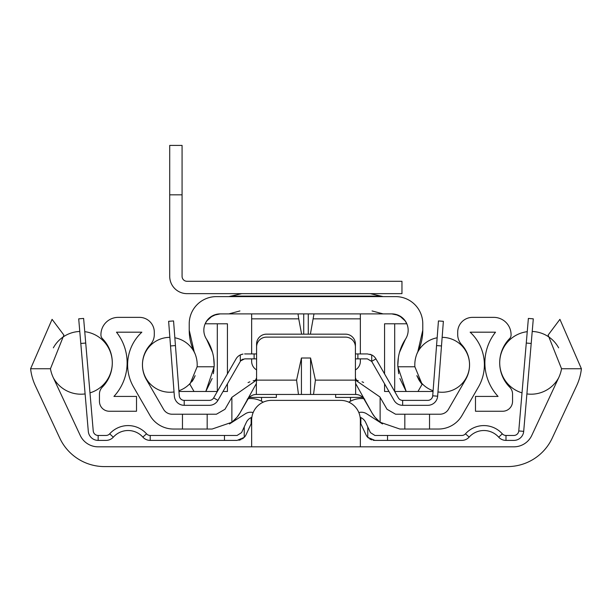 <?xml version="1.0" encoding="UTF-8"?>
<svg xmlns="http://www.w3.org/2000/svg" width="612" height="612" viewBox="0 0 612 612"><rect width="100%" height="100%" fill="white"/><g stroke="black" fill="none" stroke-linecap="round" stroke-linejoin="round"><path stroke-width="0.92" d="M53.183 377.443A34.586 34.586 0 0 1 50.452 368.753L63.877 335.078L52.081 319.342L30.6 368.753A54.254 54.254 0 0 0 35.358 385.751L59.746 438.062A49.411 49.411 0 0 0 104.53 466.589L507.47 466.589A49.411 49.411 0 0 0 552.254 438.062L576.642 385.751A54.254 54.254 0 0 0 581.4 368.753L559.919 319.342L548.123 335.078L561.548 368.753A34.586 34.586 0 0 1 558.817 377.443L531.782 435.415A19.768 19.768 0 0 1 513.873 446.829L98.127 446.829A19.768 19.768 0 0 1 80.218 435.415L53.183 377.443M360.353 446.829L360.353 420.146A19.768 19.768 0 0 0 340.586 400.378L271.414 400.378A19.768 19.768 0 0 0 251.647 420.146L251.647 446.829M350.469 397.418L350.469 401.212M303.804 400.378L308.196 400.378M261.531 401.212L261.531 397.418M256.589 377.964A19.768 19.768 0 0 0 255.502 380.251M356.498 380.251A19.768 19.768 0 0 0 355.411 377.964M85.726 343.041L80.799 343.462L78.703 318.844L83.622 318.424L93.231 430.94A4.942 4.942 0 0 0 98.15 435.461L106.014 435.461A4.942 4.942 0 0 0 109.701 433.816A24.709 24.709 0 0 1 146.528 433.816A4.942 4.942 0 0 0 150.208 435.461L224.466 435.461L224.466 440.403L237.096 440.403L244.234 437.358A9.884 9.884 0 0 0 246.055 434.696L250.813 424.483A4.942 4.942 0 0 1 251.15 423.864L251.647 423.229L251.15 423.864L251.15 417.591A9.884 9.884 0 0 0 246.33 422.395L241.572 432.608L237.096 435.461L224.466 435.461M80.799 343.462L88.304 431.361A9.884 9.884 0 0 0 98.15 440.403L106.014 440.403A9.884 9.884 0 0 0 113.381 437.106A19.768 19.768 0 0 1 142.848 437.106A9.884 9.884 0 0 0 150.208 440.403L224.466 440.403M117.672 427.895L118.162 427.673M117.948 427.765L117.137 428.148M115.553 429.004L115.064 429.303L115.553 429.004M114.199 429.869L113.289 430.519L114.207 429.869M116.555 428.446L116.961 428.239M117.152 428.148L117.619 427.918M114.283 436.165L115.133 435.377M115.905 434.742L116.303 434.436M116.907 434.007L116.181 434.528M115.339 435.201L114.398 436.058M113.289 437.213L109.701 433.816M237.096 435.461L241.572 432.608M238.864 440.242L240.218 439.898M240.776 439.691L241.212 439.5M242.36 438.888L243.438 438.093M251.15 417.591L251.853 417.3L251.15 417.591M373.136 440.242L374.904 440.403L367.766 437.358A9.884 9.884 0 0 1 365.945 434.696L361.187 424.483A4.942 4.942 0 0 0 360.851 423.864L360.353 423.229M360.147 417.3L360.851 417.591L360.147 417.3M374.904 440.403L387.534 440.403L387.534 435.461L374.904 435.461L370.428 432.608L365.67 422.395A9.884 9.884 0 0 0 360.851 417.591L360.851 423.864M367.766 426.901L367.766 437.358L368.546 438.085M369.656 438.896L370.872 439.538M371.086 439.638L371.782 439.898M387.534 440.403L461.792 440.403A9.884 9.884 0 0 0 469.152 437.106A19.768 19.768 0 0 1 498.619 437.106A9.884 9.884 0 0 0 505.986 440.403L513.851 440.403A9.884 9.884 0 0 0 523.696 431.361L533.297 318.844L528.378 318.424L526.274 343.041L531.201 343.462M387.534 435.461L461.792 435.461A4.942 4.942 0 0 0 465.472 433.816A24.709 24.709 0 0 1 502.299 433.816A4.942 4.942 0 0 0 505.986 435.461L513.851 435.461A4.942 4.942 0 0 0 518.769 430.94L526.274 343.041M495.093 434.007L495.819 434.528M496.661 435.201L497.097 435.583M497.717 436.165L496.868 435.377M496.095 434.742L495.406 434.222M497.793 429.869L498.711 430.519L497.793 429.861M496.929 429.303L496.141 428.836L496.929 429.303M495.039 428.239L495.552 428.507M502.299 433.816L498.711 437.213M527.246 331.681A31.38 31.38 0 0 0 522.021 392.866M526.894 393.921A31.38 31.38 0 0 0 558.664 377.78M532.226 331.467A31.38 31.38 0 0 1 558.641 347.838M53.336 377.78A31.38 31.38 0 0 0 85.106 393.921M89.979 392.866A31.38 31.38 0 0 0 84.754 331.681M53.359 347.838A31.38 31.38 0 0 1 79.774 331.467M439.913 414.217L404.823 414.217L404.823 429.035L438.483 429.035A27.18 27.18 0 0 0 462.022 415.449L478.423 387.036A44.469 44.469 0 0 0 470.146 332.186L495.521 332.186A49.411 49.411 0 0 0 498.061 396.423L475.486 396.423L475.486 411.249L502.666 411.249A9.884 9.884 0 0 0 512.55 401.365L512.55 394.09A9.884 9.884 0 0 0 509.689 387.144A34.586 34.586 0 0 1 509.643 338.558A4.942 4.942 0 0 0 511.066 335.085L511.066 334.657A17.297 17.297 0 0 0 493.769 317.368L472.525 317.368A14.826 14.826 0 0 0 457.7 332.186L457.7 334.565A14.826 14.826 0 0 0 461.655 344.648A29.651 29.651 0 0 1 465.587 379.624L448.466 409.275A9.884 9.884 0 0 1 439.913 414.217M182.468 429.035L182.468 414.217L172.087 414.217A9.884 9.884 0 0 1 163.534 409.275L146.413 379.624A29.651 29.651 0 0 1 150.345 344.648A14.826 14.826 0 0 0 154.3 334.565L154.3 332.186A14.826 14.826 0 0 0 139.475 317.368L118.231 317.368A17.297 17.297 0 0 0 100.934 334.657L100.934 335.085A4.942 4.942 0 0 0 102.357 338.558A34.586 34.586 0 0 1 102.311 387.144A9.884 9.884 0 0 0 99.45 394.09L99.45 401.365A9.884 9.884 0 0 0 109.334 411.249L136.514 411.249L136.514 396.423L113.939 396.423A49.411 49.411 0 0 0 116.479 332.186L141.854 332.186A44.469 44.469 0 0 0 133.577 387.036L149.978 415.449A27.18 27.18 0 0 0 173.517 429.035L212.142 429.035L231.879 422.257L237.119 417.116L239.942 412.97A32.115 32.115 0 0 1 236.982 417.277M404.823 429.035L399.858 429.035L380.121 422.257L374.881 417.116A32.115 32.115 0 0 1 372.042 412.978L374.881 417.116A32.115 32.115 0 0 1 372.042 412.978L364.194 399.391A9.884 9.884 0 0 0 355.633 394.449L266.472 394.449M404.823 414.217L395.574 414.217L387.021 409.275L379.884 396.92L355.411 380.06L358.272 380.649M182.468 414.217L216.426 414.217L224.979 409.275L231.879 397.326L231.879 422.257M235.872 418.562A32.115 32.115 0 0 1 234.58 419.901M233.05 421.301A32.115 32.115 0 0 1 229.477 423.963M357.859 380.549L355.411 380.06L355.411 347.012A9.884 9.884 0 0 0 345.528 337.128L266.472 337.128A9.884 9.884 0 0 0 256.589 347.012L256.589 380.06L231.879 397.326M248.059 382.592L248.059 382.592A34.586 34.586 0 0 1 249.903 381.834M253.184 380.786A34.586 34.586 0 0 1 253.682 380.656M356.085 380.174A34.586 34.586 0 0 0 355.411 380.06L355.411 344.051A9.884 9.884 0 0 0 345.528 334.167L266.472 334.167A9.884 9.884 0 0 0 256.589 344.051L256.589 380.06L253.337 380.748M253.712 380.649L255.418 380.274M254.041 394.725L253.651 394.832M356.941 394.533L355.633 394.449L355.633 383.525L372.058 412.97A32.115 32.115 0 0 0 375.003 417.269M313.528 394.449L315.417 380.121L310.567 358.012L301.433 358.012L296.583 380.121L298.472 394.449L256.367 394.449A9.884 9.884 0 0 0 247.806 399.391L239.958 412.978L256.367 383.525L256.589 380.06M298.472 394.449L301.433 394.449L301.433 358.012M345.528 394.449L310.567 394.449L310.567 358.012M362.036 381.812A34.586 34.586 0 0 1 363.612 382.446M355.411 380.06L355.633 383.525M382.523 423.963A32.115 32.115 0 0 1 380.121 422.257L380.121 397.326M377.42 419.901A32.115 32.115 0 0 1 376.128 418.562M382.508 423.948L366.68 413.804A9.884 9.884 0 0 0 358.839 412.557M348.802 402.168A23.57 23.57 0 0 1 363.742 398.672M253.161 412.557A9.884 9.884 0 0 0 245.32 413.804L229.492 423.948M263.198 402.168A23.57 23.57 0 0 0 248.258 398.672A9.884 9.884 0 0 0 247.806 399.391L247.279 399.085M253.613 394.839L254.026 394.732M249.306 397.418L276.349 397.418L276.349 394.449M335.651 394.449L335.651 397.418L362.694 397.418M239.958 412.978A32.115 32.115 0 0 1 237.119 417.116A32.115 32.115 0 0 0 239.958 412.978L239.942 412.97M207.177 414.217L207.177 429.035M175.445 345.573L170.519 345.956L168.629 321.315L173.556 320.94L179.285 395.811A4.942 4.942 0 0 0 184.212 400.378L209.358 400.378A4.942 4.942 0 0 0 213.642 397.899L236.056 358.892A9.884 9.884 0 0 1 240.279 354.937L242.987 354.065M170.519 345.956L174.359 396.193A9.884 9.884 0 0 0 184.212 405.32L209.358 405.32A9.884 9.884 0 0 0 217.926 400.363L240.34 361.355L240.279 354.937L240.906 354.654M242.306 354.203L241.61 354.402M244.624 353.927L254.118 353.927L254.118 358.869L244.624 358.869L240.661 360.866M355.411 353.927L367.376 353.927L371.721 354.937L371.721 361.455L367.376 358.869L355.411 358.869M254.118 358.869L256.589 358.869M254.118 353.927L256.589 353.927M371.721 354.937L371.698 354.929A9.884 9.884 0 0 1 375.944 358.892L398.358 397.899A4.942 4.942 0 0 0 402.642 400.378L427.788 400.378A4.942 4.942 0 0 0 432.715 395.811L438.444 320.94L443.371 321.315L437.641 396.193L432.715 395.811M370.994 354.616L369.908 354.256M367.376 358.869L371.66 361.355L394.074 400.363A9.884 9.884 0 0 0 402.642 405.32L427.788 405.32A9.884 9.884 0 0 0 437.641 396.193M240.929 360.529L241.916 359.68M242.52 359.343L243.171 359.091M437.97 391.948A27.456 27.456 0 0 0 469.534 364.798A27.456 27.456 0 0 0 442.139 337.35M437.152 337.793A27.456 27.456 0 0 0 416.864 353.966A29.651 29.651 0 0 1 417.797 351.831A49.411 49.411 0 0 0 422.777 330.212L422.777 323.786A27.18 27.18 0 0 0 395.597 296.613L216.403 296.613A27.18 27.18 0 0 0 189.223 323.786L189.223 330.212A49.411 49.411 0 0 0 194.203 351.831A29.651 29.651 0 0 1 197.125 366.779L214.146 366.779A46.65 46.65 0 0 0 206.519 339.17A16.31 16.31 0 0 1 220.144 313.902L391.856 313.902A16.31 16.31 0 0 1 405.481 339.17A46.65 46.65 0 0 0 397.854 366.779L414.875 366.779A29.651 29.651 0 0 1 417.797 351.831L422.777 330.228L422.777 323.786M433.105 390.747A27.456 27.456 0 0 1 416.856 375.638L422.119 384.298L417.973 391.481L433.044 391.481M195.136 353.966A27.456 27.456 0 0 0 174.848 337.793M169.861 337.35A27.456 27.456 0 0 0 142.466 364.798A27.456 27.456 0 0 0 174.03 391.948M194.608 376.908L195.136 375.646A27.456 27.456 0 0 1 178.895 390.747M189.246 384.298L189.881 384.298L194.027 391.481L189.881 384.298L197.125 366.779M178.956 391.481L205.808 391.481L212.127 378.514M214.146 366.779L205.808 391.481L217.329 391.481M399.873 378.514L406.192 391.481L397.854 366.779M395.62 314.354L401.786 317.291L404.999 320.589L406.812 323.786L394.694 323.786L394.694 391.481L417.973 391.481L422.119 384.298L422.754 384.298M414.875 366.779L422.119 384.298A29.651 29.651 0 0 1 418.287 378.736M213.336 373.702L214.185 365.494M214.185 365.395L213.634 357.622M212.509 352.374L206.519 339.17M213.374 373.496L213.879 370.206M203.911 331.758L203.987 332.408M227.435 373.894L227.435 323.786L205.158 323.786L207.001 320.589L210.214 317.291L216.38 314.354M220.144 313.902L213.557 315.295M212.44 315.838L206.642 321.07M206.573 321.162L205.158 323.786M360.353 313.902L360.353 353.927M310.391 334.167L313.987 313.902M251.647 313.902L251.647 318.844L298.74 318.844L298.013 313.902M360.353 358.869L360.353 361.34A9.884 9.884 0 0 1 355.411 369.9M256.589 369.9A9.884 9.884 0 0 1 251.647 361.34L251.647 358.869M251.647 353.927L251.647 318.844M301.609 334.167L298.74 318.844M189.223 323.786L189.223 330.212L194.203 351.831M227.435 383.816L227.435 391.481L223.028 391.481M388.972 391.481L384.565 391.481L384.565 383.816M193.767 351.204L193.69 350.737M406.842 323.786L405.427 321.162M405.358 321.07L399.559 315.838M398.443 315.295L391.856 313.902M418.31 350.737L418.233 351.204M191.984 381.59A29.651 29.651 0 0 0 194.279 377.619M394.694 323.786L384.565 323.786L384.565 373.894M408.013 332.408L408.089 331.758M405.481 339.17L399.491 352.374M398.366 357.622L397.815 365.395M397.815 365.494L398.664 373.702M182.07 145.411L182.07 194.823L169.715 194.823L169.715 145.411L182.07 145.411M169.715 194.823L169.715 276.349A17.297 17.297 0 0 0 187.012 293.645L401.962 293.645L401.962 281.291L187.012 281.291A4.942 4.942 0 0 1 182.07 276.349L182.07 194.823M30.6 368.753L50.452 368.753M561.548 368.753L581.4 368.753M98.15 440.403L98.15 435.461M244.234 426.901L244.234 437.358M150.208 440.403L150.208 435.461M142.848 437.106L146.528 433.816M505.986 440.403L505.986 435.461M469.152 437.106L465.472 433.816M523.696 431.361L518.769 430.94M429.532 429.035L429.532 414.217M296.583 380.121L256.589 380.121M355.411 380.121L315.417 380.121M247.806 399.391A9.884 9.884 0 0 1 256.367 394.449L256.367 383.525M364.721 399.085L364.194 399.391A9.884 9.884 0 0 0 355.633 394.449M184.212 405.32L184.212 400.378M217.926 400.363L213.642 397.899M357.882 353.927L357.882 358.869M371.721 361.317L375.944 358.892M436.555 345.573L441.482 345.956M402.642 405.32L402.642 400.378M217.306 323.786L217.306 391.481M313.26 318.844L360.353 318.844M308.28 334.167L308.28 313.902M303.72 334.167L303.72 313.902M383.158 296.613L381.008 296.116L230.992 296.116L228.842 296.613M230.992 296.116L241.763 293.645M381.008 296.116L370.237 293.645M382.37 296.545L382.837 296.598M229.63 296.545L229.163 296.598M229.99 296.476L229.339 296.583M239.935 310.942L228.842 313.902M372.065 310.942L383.158 313.902"/></g></svg>
